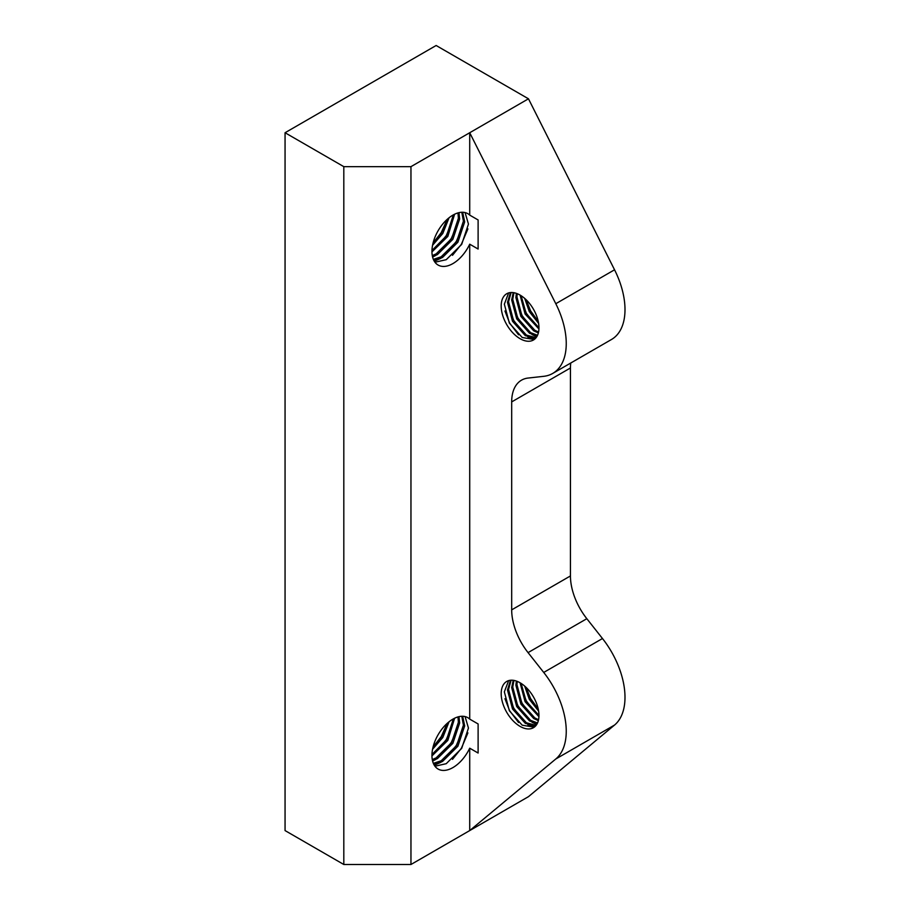 <?xml version="1.0" encoding="UTF-8"?>
<svg xmlns="http://www.w3.org/2000/svg" width="910" height="910" viewBox="0 0 910 910"><rect width="100%" height="100%" fill="white"/><g stroke="black" fill="none" stroke-linecap="round" stroke-linejoin="round"><path stroke-width="1.36" d="M478.114 219.958L469.719 215.113A29.677 17.131 -60 0 0 467.763 213.645A29.677 17.131 -60 0 0 452.93 215.113A29.677 17.131 -60 0 0 433.547 241.264A29.677 17.131 -60 0 0 438.097 265.049A29.677 17.131 -60 0 0 452.93 263.582A29.677 17.131 -60 0 0 469.719 244.187L478.114 249.033L478.114 219.958M434.957 262.228L446.218 259.703L461.677 244.403L468.457 224.076L465.078 212.576M433.706 260.146L442.442 257.519L457.901 242.219L464.68 221.904L462.667 212.257M433.342 259.361L441.179 256.791L456.649 241.491L463.417 221.175L461.802 212.269M432.284 255.573L436.14 253.879L451.61 238.579L458.39 218.263L457.969 212.917M432.489 256.62L437.403 254.607L452.873 239.307L459.641 218.992L458.981 212.644M431.966 250.5L446.571 235.679L453.362 214.874M431.954 251.922L447.834 236.407L454.602 214.225M433.046 243.061L441.532 232.767L447.345 219.219M432.557 245.29L442.795 233.495L449.074 217.752M478.114 723.962L469.719 719.116A29.677 17.131 -60 0 0 467.763 717.649A29.677 17.131 -60 0 0 452.93 719.116A29.677 17.131 -60 0 0 433.547 745.267A29.677 17.131 -60 0 0 438.097 769.052A29.677 17.131 -60 0 0 452.93 767.574A29.677 17.131 -60 0 0 469.719 748.191L478.114 753.036L478.114 723.962M434.957 766.22L446.218 763.695L461.677 748.395L468.457 728.08L465.078 716.58M433.706 764.15L442.442 761.522L457.901 746.223L464.68 725.896L462.667 716.261M433.342 763.354L441.179 760.794L456.649 745.495L463.417 725.179L461.802 716.261M432.284 759.566L436.14 757.882L451.61 742.583L458.39 722.267L457.969 716.921M432.489 760.612L437.403 758.61L452.873 743.311L459.641 722.995L458.981 716.648M431.966 754.504L446.571 739.682L453.362 718.877M431.954 755.926L447.834 740.399L454.602 718.229M433.046 747.064L441.532 736.77L447.345 723.211M432.557 749.294L442.795 737.498L449.074 721.755M534.216 339.51L522.181 337.485L509.35 323.084L504.345 304.167L508.644 292.929M520.076 295.079A26.709 15.425 -120 0 0 506.722 293.748A26.709 15.425 -120 0 0 502.627 315.156A26.709 15.425 -120 0 0 520.076 338.691A26.709 15.425 -120 0 0 533.431 340.01A26.709 15.425 -120 0 0 537.526 318.614A26.709 15.425 -120 0 0 520.076 295.079L525.081 313.995L538.936 328.988M536.058 337.735L526.378 335.062L513.547 320.661L508.542 301.745L511.124 292.508M535.637 338.236L525.332 335.665L512.501 321.264L507.484 302.348L510.476 292.565M537.526 335.301L530.575 332.639L517.745 318.238L512.74 299.322L513.968 292.724M537.207 335.972L529.518 333.242L516.698 318.841L511.682 299.925L513.217 292.611M538.549 332.082L534.773 330.216L521.942 315.815L516.937 296.899L517.244 293.691M538.345 332.969L533.715 330.819L520.895 316.418L515.879 297.502L516.38 293.361M538.97 327.782L526.139 313.393L521.123 295.716M538.276 321.537L530.337 310.97L526.094 299.686M538.618 323.403L529.279 311.573L524.683 298.389M534.216 727.204L522.181 725.168L509.35 710.767L504.345 691.85L508.644 680.623M520.076 682.773A26.709 15.425 -120 0 0 506.722 681.442A26.709 15.425 -120 0 0 502.627 702.85A26.709 15.425 -120 0 0 520.076 726.385A26.709 15.425 -120 0 0 533.431 727.704A26.709 15.425 -120 0 0 537.526 706.308A26.709 15.425 -120 0 0 520.076 682.773L525.081 701.69L538.936 716.682M536.058 725.429L526.378 722.745L513.547 708.344L508.542 689.427L511.124 680.202M535.637 725.93L525.332 723.359L512.501 708.958L507.484 690.042L510.476 680.259M537.526 722.995L530.575 720.322L517.745 705.921L512.74 687.005L513.968 680.418M537.207 723.666L529.518 720.936L516.698 706.535L511.682 687.619L513.217 680.293M538.549 719.776L534.773 717.899L521.942 703.498L516.937 684.582L517.244 681.374M538.345 720.663L533.715 718.513L520.895 704.112L515.879 685.196L516.38 681.055M538.97 715.476L526.139 701.075L521.123 683.399M538.276 709.231L530.337 698.653L526.094 687.38M538.618 711.097L529.279 699.267L524.683 686.083M469.719 748.191L469.719 830.58L555.794 758.986A65.292 37.697 -120 0 0 543.725 672.444L528.062 652.618A47.479 27.414 60 0 1 511.682 609.859L511.682 401.901A47.479 27.414 60 0 1 521.521 380.164A47.479 27.414 60 0 1 528.062 378.06L543.725 376.319A65.292 37.697 -120 0 0 552.723 373.43L611.474 339.498A65.292 37.697 -120 0 0 614.546 269.792L528.471 98.803L436.14 45.5L285.058 132.735L343.809 166.655L410.956 166.655L469.719 132.735L469.719 215.113M410.956 166.655L410.956 864.5L528.471 796.659L614.546 725.054A65.292 37.697 -120 0 0 602.477 638.524L586.825 618.698A47.479 27.414 60 0 1 570.445 575.939L570.445 367.981A47.479 27.414 60 0 1 570.741 363.022M552.723 373.43A65.292 37.697 -120 0 0 555.794 303.712L469.719 132.735L528.471 98.803M469.719 244.187L469.719 719.116M410.956 864.5L343.809 864.5L285.058 830.58L285.058 132.735M343.809 864.5L343.809 166.655M432.603 257.098L435.924 255.346M434.298 261.25L440.963 258.258M433.069 242.981L441.259 232.607L447.22 219.333M437.38 246.599L446.298 235.519L452.805 220.163M442.408 249.511L451.337 238.42L457.844 223.075M434.024 260.772L436.936 259.68M447.447 252.411L456.365 241.332L462.872 225.987M452.486 255.323L461.404 244.244L467.911 228.888M432.603 761.101L435.924 759.349M434.298 765.253L440.963 762.261M433.069 746.985L441.259 736.611L447.22 723.325M437.38 750.602L446.298 739.523L452.805 724.167M442.408 753.503L451.337 742.423L457.844 727.079M434.024 764.775L436.936 763.683M447.447 756.415L456.365 745.336L462.872 729.979M452.486 759.327L461.404 748.236L467.911 732.891M533.965 339.612L527.8 336.984M536.729 336.791L531.997 334.561M518.552 334.8L509.577 322.948L504.948 310.992M534.477 339.305L530.962 338.088M522.75 332.377L513.775 320.525L509.145 308.57M536.968 336.393L535.16 335.665M526.947 329.955L517.972 318.102L513.342 306.147M531.144 327.532L522.169 315.679L517.528 303.724M535.342 325.109L526.367 313.256L521.726 301.301M538.242 321.401L530.564 310.833L526.139 299.731M533.965 727.306L527.8 724.678M536.729 724.485L531.997 722.256M518.552 722.494L509.577 710.642L504.948 698.687M534.477 726.999L530.962 725.782M522.75 720.072L513.775 708.219L509.145 696.264M536.968 724.087L535.16 723.359M526.947 717.649L517.972 705.796L513.342 693.841M531.144 715.214L522.169 703.373L517.528 691.418M535.342 712.792L526.367 700.95L521.726 688.995M538.242 709.095L530.564 698.527L526.139 687.414M555.794 758.986L614.546 725.054M543.725 672.444L602.477 638.524M528.062 652.618L586.825 618.698M511.682 609.859L570.445 575.939M511.682 401.901L570.445 367.981M555.794 303.712L614.546 269.792"/></g></svg>
